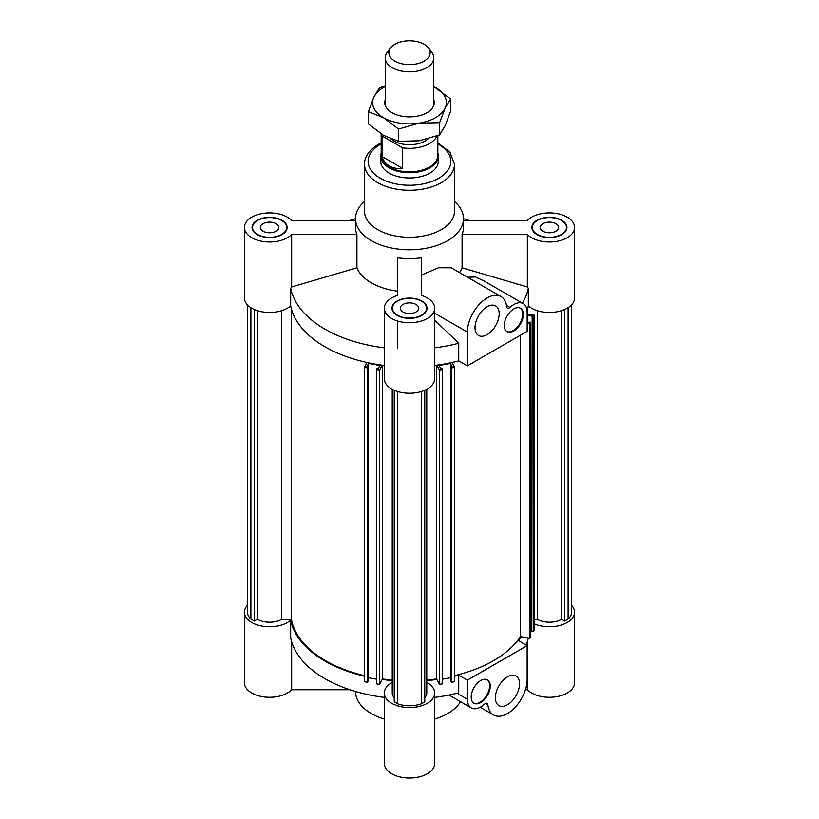 <?xml version="1.0" encoding="UTF-8"?>
<svg xmlns="http://www.w3.org/2000/svg" width="819" height="819" viewBox="0 0 819 819"><rect width="100%" height="100%" fill="white"/><g stroke="black" fill="none" stroke-linecap="round" stroke-linejoin="round"><path stroke-width="1.23" d="M392.229 680.046A118.714 68.54 180 0 1 382.432 678.971L379.576 684.387L376.474 683.834L376.474 369.543L379.576 370.086L382.176 365.172M379.576 684.387L379.576 370.086M436.824 365.172L439.424 370.086L442.526 369.543L441.994 368.55L440.796 368.765L439.056 365.479L450.409 363.482L452.149 366.758L450.941 366.973L451.474 367.966L454.565 367.414L451.965 362.5M450.941 678.777L450.409 677.774L450.409 363.482M454.565 367.414L454.565 681.715L451.474 682.258L450.941 681.265L450.941 366.973M451.474 682.258L451.474 367.966M281.408 310.78L281.408 619.512A17.271 9.971 180 0 1 257.381 619.287L257.381 310.657M257.381 619.287L254.33 621.048L254.33 309.51M394.236 697.675A17.271 9.971 180 0 1 392.229 693.017L392.229 389.301M426.771 389.301L426.771 693.017A17.271 9.971 180 0 1 424.764 697.675M421.324 391.554L421.324 703.808A22.123 12.776 180 0 1 397.676 703.808L394.236 701.822L394.236 390.284M397.676 703.808L397.676 391.554M527.149 322.297L530.784 322.174L529.832 323.955L527.149 323.485M454.565 675.644A118.714 68.54 0 0 0 520.464 636.598L529.832 638.257L530.784 636.465L530.784 322.174M450.409 677.774L442.526 679.166M520.464 636.598L520.464 335.217M254.33 621.048L250.89 619.072A22.123 12.776 180 0 1 247.471 612.243L247.471 304.883M250.89 619.072L250.89 307.678M421.324 703.808L424.764 701.822L424.764 390.284M376.474 679.166L368.591 677.774L368.591 363.482L379.944 365.479L378.204 368.765L377.006 368.55L376.474 369.543M442.526 369.543L442.526 683.834L439.424 684.387L436.568 678.971L436.568 365.213M439.424 684.387L439.424 370.086M382.432 678.971L382.432 365.213M364.435 675.644A118.714 68.54 180 0 1 291.451 619.512L291.451 309.091M368.059 366.973L368.059 681.265L367.526 682.258L364.435 681.715L364.435 367.414L367.526 367.966L368.059 366.973L366.851 366.758L368.591 363.482M367.526 682.258L367.526 367.966M367.035 362.5L364.435 367.414M533.517 631.306L534.459 629.514L534.459 315.223L533.517 317.004L533.517 631.306L531.797 630.999L532.166 316.011L527.149 315.12M529.832 638.257L529.832 323.955M527.549 314.005L527.549 309.091M368.591 677.774L368.059 678.777M530.784 630.067L531.797 630.241M534.459 619.512L537.592 619.512A17.271 9.971 0 0 0 561.619 619.287L561.619 310.657M537.592 310.78L537.592 619.512M561.619 619.287L564.67 621.048L564.67 309.51M533.517 317.004L531.797 316.707M527.149 313.933L534.459 315.223M291.451 619.512L281.408 619.512M568.11 307.678L568.11 619.072A22.123 12.776 0 0 0 571.529 612.243L571.529 304.883M436.568 678.971A118.714 68.54 180 0 1 426.771 680.046M564.67 621.048L568.11 619.072M252.498 228.102A17.537 10.125 0 0 0 252.242 228.91M286.947 228.91A17.537 10.125 0 0 0 286.681 228.102M561.814 234.603A17.537 10.125 180 0 1 542.7 236.804A17.537 10.125 180 0 1 531.869 227.447A17.537 10.125 180 0 1 549.406 217.322A17.537 10.125 180 0 1 566.943 227.447A17.537 10.125 180 0 1 561.814 234.603M463.462 220.434L527.344 220.434A25.184 14.537 180 0 1 555.681 213.36A25.184 14.537 180 0 1 574.59 227.447A25.184 14.537 180 0 1 555.681 241.523A25.184 14.537 180 0 1 527.344 234.459L527.344 286.988L462.08 267.813L462.08 234.459A53.962 31.153 0 0 0 463.462 227.447L463.462 218.632A53.962 31.153 0 0 0 454.473 201.413M462.08 234.459L527.344 234.459M566.758 228.91A17.537 10.125 0 0 0 566.502 228.102M532.319 228.102A17.537 10.125 0 0 0 532.053 228.91M506.736 331.46A13.493 7.791 120 0 0 519.901 323.495A13.493 7.791 120 0 0 520.219 308.118M513.8 308.958A13.493 7.791 -60 0 1 520.546 308.292A13.493 7.791 -60 0 1 520.546 323.863A13.493 7.791 -60 0 1 507.053 331.654A13.493 7.791 -60 0 1 504.985 320.843A13.493 7.791 -60 0 1 513.8 308.958M355.538 220.434L291.656 220.434A25.184 14.537 180 0 0 263.319 213.36A25.184 14.537 180 0 0 244.41 227.447L244.41 297.942A25.184 14.537 0 0 0 262.408 311.875A25.184 14.537 0 0 0 290.673 305.886A119.615 69.062 0 0 0 384.316 365.458M434.684 365.458A119.615 69.062 0 0 0 458.732 360.882L458.732 343.253L434.684 320.157M434.684 347.829A119.615 69.062 0 0 0 458.732 343.253M527.078 310.647A119.615 69.062 0 0 0 528.327 305.886L528.327 288.268L527.344 286.988M522.399 303.132A119.615 69.062 0 0 0 528.327 288.268M291.656 286.988L291.656 234.459L356.92 234.459L356.92 267.813L291.656 286.988L290.673 288.268A119.615 69.062 0 0 0 384.316 347.829M290.673 288.268L290.673 305.886M355.538 218.683A119.615 69.062 0 0 0 349.918 220.434M467.588 277.252L475.532 276.976L484.121 281.03L523.239 303.614A18.888 10.903 120 0 0 509.94 307.432A3.593 2.078 -60 0 1 507.401 308.159A3.593 2.078 -60 0 1 506.674 306.838A27.877 16.093 120 0 0 501.023 296.56A27.877 16.093 120 0 0 479.545 304.033A27.877 16.093 120 0 0 467.373 332.084L467.373 365.868L527.149 331.357L527.149 312.264A18.888 10.903 120 0 0 523.239 303.614M459.469 272.563A53.962 31.153 0 0 0 462.08 267.813M469.082 220.434A119.615 69.062 0 0 0 463.462 218.683M397.358 348.014L397.358 320.956M397.358 295.485L397.358 257.801A53.962 31.153 0 0 0 421.642 257.801L421.642 295.485A25.184 14.537 180 0 1 434.684 308.22A25.184 14.537 180 0 1 409.5 322.758A25.184 14.537 180 0 1 384.316 308.22A25.184 14.537 180 0 1 397.358 295.485L397.358 291.165A53.962 31.153 0 0 1 356.92 267.813M257.186 220.291A17.537 10.125 180 0 1 276.3 218.089A17.537 10.125 180 0 1 287.131 227.447A17.537 10.125 180 0 1 269.594 237.571A17.537 10.125 180 0 1 252.057 227.447A17.537 10.125 180 0 1 257.186 220.291M291.656 234.459A25.184 14.537 180 0 1 263.319 241.523A25.184 14.537 180 0 1 244.41 227.447M364.527 201.413A53.962 31.153 0 0 0 355.538 218.632L355.538 227.447A53.962 31.153 0 0 0 356.92 234.459M257.504 220.465A17.086 9.869 0 0 0 252.498 227.447A17.086 9.869 0 0 0 269.594 237.315A17.086 9.869 0 0 0 286.681 227.447A17.086 9.869 0 0 0 276.126 218.335A17.086 9.869 0 0 0 257.504 220.465M355.538 218.632A53.962 31.153 0 0 0 409.5 249.785A53.962 31.153 0 0 0 463.462 218.632M421.642 295.485L421.642 274.928L438.595 267.752L451.238 267.813L501.023 296.56M276.105 231.214A9.214 5.324 180 0 1 266.062 232.361A9.214 5.324 180 0 1 260.37 227.447A9.214 5.324 180 0 1 269.594 222.123A9.214 5.324 180 0 1 278.808 227.447A9.214 5.324 180 0 1 276.105 231.214M416.021 311.988A9.214 5.324 180 0 1 405.968 313.134A9.214 5.324 180 0 1 400.286 308.22A9.214 5.324 180 0 1 409.5 302.897A9.214 5.324 180 0 1 418.714 308.22A9.214 5.324 180 0 1 416.021 311.988M528.327 305.886A25.184 14.537 0 0 0 556.592 311.875A25.184 14.537 0 0 0 574.59 297.942L574.59 227.447M467.373 365.868L458.732 360.882M384.316 308.22L384.316 378.716A25.184 14.537 0 0 0 409.5 393.253A25.184 14.537 0 0 0 434.684 378.716L434.684 308.22M555.927 231.214A9.214 5.324 180 0 1 545.884 232.361A9.214 5.324 180 0 1 540.192 227.447A9.214 5.324 180 0 1 549.406 222.123A9.214 5.324 180 0 1 558.63 227.447A9.214 5.324 180 0 1 555.927 231.214M561.496 234.418A17.086 9.869 0 0 0 566.502 227.447A17.086 9.869 0 0 0 549.406 217.578A17.086 9.869 0 0 0 532.319 227.447A17.086 9.869 0 0 0 542.874 236.558A17.086 9.869 0 0 0 561.496 234.418M487.09 306.756A17.086 9.869 -60 0 1 495.628 305.907A17.086 9.869 -60 0 1 495.628 325.634A17.086 9.869 -60 0 1 478.542 335.503A17.086 9.869 -60 0 1 475.921 321.816A17.086 9.869 -60 0 1 487.09 306.756M380.722 156.112L380.722 161.353A28.778 16.615 0 0 0 409.5 177.969A28.778 16.615 0 0 0 438.278 161.353L438.278 156.112A28.778 16.615 180 0 1 420.516 171.468A28.778 16.615 180 0 1 389.148 167.864A28.778 16.615 180 0 1 380.722 156.112A28.778 16.615 180 0 1 381.173 153.194M397.42 315.202A17.086 9.869 0 0 0 416.042 317.332A17.086 9.869 0 0 0 426.586 308.22A17.086 9.869 0 0 0 409.5 298.351A17.086 9.869 0 0 0 392.414 308.22A17.086 9.869 0 0 0 397.42 315.202M454.473 164.291A44.973 25.962 0 0 1 409.5 190.254A44.973 25.962 0 0 1 364.527 164.291L364.527 211.292A44.973 25.962 0 0 0 409.5 237.254A44.973 25.962 0 0 0 454.473 211.292L454.473 164.291L449.928 152.109L437.827 142.844M397.102 315.376A17.537 10.125 180 0 1 391.963 308.22A17.537 10.125 180 0 1 409.5 298.096A17.537 10.125 180 0 1 427.037 308.22A17.537 10.125 180 0 1 416.216 317.577A17.537 10.125 180 0 1 397.102 315.376M426.853 309.695A17.537 10.125 0 0 0 426.586 308.886M392.414 308.886A17.537 10.125 0 0 0 392.147 309.695M384.316 697.379A119.615 69.062 180 0 1 290.673 637.806L290.673 620.188A25.184 14.537 180 0 1 262.408 626.177A25.184 14.537 180 0 1 244.41 612.243A25.184 14.537 180 0 1 247.471 605.292M392.229 680.579A119.615 69.062 180 0 1 382.176 679.473M364.435 676.207A119.615 69.062 180 0 1 290.673 620.188M426.771 682.432A25.184 14.537 180 0 1 434.684 693.017A25.184 14.537 180 0 1 409.5 707.555A25.184 14.537 180 0 1 384.316 693.017A25.184 14.537 180 0 1 392.229 682.432M384.316 693.017L384.316 763.513A25.184 14.537 0 0 0 409.5 778.05A25.184 14.537 0 0 0 434.684 763.513L434.684 693.017M349.918 689.741L291.656 689.741L291.656 641.697M434.684 697.379A119.615 69.062 180 0 0 458.732 692.802L458.732 675.173A119.615 69.062 180 0 1 454.565 676.207M436.824 679.473A119.615 69.062 180 0 1 426.771 680.579M528.286 637.981A119.615 69.062 180 0 1 526.177 645.085M521.324 636.752A119.615 69.062 180 0 1 518.519 640.663L527.149 645.648L467.373 680.159L467.373 699.252A18.888 10.903 120 0 0 471.283 707.903A18.888 10.903 120 0 0 484.582 704.084A3.593 2.078 -60 0 1 487.121 703.357A3.593 2.078 -60 0 1 487.848 704.678A27.877 16.093 120 0 0 493.499 714.956A27.877 16.093 120 0 0 514.977 707.483A27.877 16.093 120 0 0 527.149 679.432L527.149 645.648M527.344 641.697L527.344 689.741A25.184 14.537 0 0 0 555.681 696.815A25.184 14.537 0 0 0 574.59 682.739L574.59 612.243A25.184 14.537 180 0 1 560.759 625.214A25.184 14.537 180 0 1 534.459 623.935M527.344 689.741L525.419 689.741M507.432 704.76A17.086 9.869 -60 0 1 498.894 705.609A17.086 9.869 -60 0 1 498.894 685.882A17.086 9.869 -60 0 1 515.98 676.013A17.086 9.869 -60 0 1 518.601 689.711A17.086 9.869 -60 0 1 507.432 704.76M473.669 703.03A13.493 7.791 120 0 0 480.088 702.19A13.493 7.791 120 0 0 488.82 690.591A13.493 7.791 120 0 0 487.151 679.688M480.722 702.559A13.493 7.791 -60 0 1 473.986 703.234A13.493 7.791 -60 0 1 473.986 687.653A13.493 7.791 -60 0 1 487.469 679.862A13.493 7.791 -60 0 1 489.537 690.673A13.493 7.791 -60 0 1 480.722 702.559M467.373 680.159L458.732 675.173M244.41 612.243L244.41 682.739A25.184 14.537 0 0 0 263.319 696.815A25.184 14.537 0 0 0 291.656 689.741M571.529 605.292A25.184 14.537 180 0 1 574.59 612.243M460.524 701.688A53.962 31.153 180 0 1 434.684 719.102M384.316 719.102A53.962 31.153 180 0 1 355.538 691.543L355.538 691.492M424.099 44.246A20.649 11.916 180 0 1 428.347 47.809A20.649 11.916 180 0 1 409.5 64.599A20.649 11.916 180 0 1 390.653 47.809A20.649 11.916 180 0 1 424.099 44.246M428.04 138.861A22.031 12.725 180 0 1 393.919 140.981A22.031 12.725 180 0 1 391.093 138.974M437.827 153.194A28.778 16.615 180 0 1 438.278 156.112M437.827 135.616L437.827 155.477A28.327 16.36 180 0 1 420.342 170.587A28.327 16.36 180 0 1 389.465 167.045A28.327 16.36 180 0 1 381.173 155.477L381.173 133.917M382.012 135.934L402.651 147.85L402.651 168.417C397.584 168.919 393.192 168.12 389.465 166.022C385.79 163.851 383.302 160.678 382.012 156.501L382.012 135.934A28.327 16.36 180 0 1 381.398 134.06M436.988 135.934A28.327 16.36 180 0 1 402.651 147.85M382.012 156.501L402.651 168.417M390.653 47.809L387.336 52.088A24.283 14.015 0 0 0 385.217 57.811A24.283 14.015 0 0 0 392.332 67.731A24.283 14.015 0 0 0 418.796 70.762A24.283 14.015 0 0 0 433.783 57.811A24.283 14.015 0 0 0 431.664 52.088L428.347 47.809M368.376 111.66L368.376 123.904L383.425 135.289L398.484 141.288L398.484 129.044L383.425 117.66L368.376 111.66L373.884 97.103A36.875 21.294 0 0 0 383.425 117.66A36.875 21.294 0 0 0 419.041 123.167A36.875 21.294 0 0 0 445.116 108.118L439.608 122.676L419.041 123.167L398.484 129.044M433.783 86.558L450.624 98.935L445.116 108.118A36.875 21.294 0 0 0 435.575 87.551A36.875 21.294 0 0 0 433.783 86.589M398.484 141.288L419.041 140.796L439.608 134.93L445.116 125.747L450.624 111.179L450.624 98.935M433.783 99.898A24.734 14.281 180 0 1 429.013 111.384A24.734 14.281 180 0 1 403.102 116.4A24.734 14.281 180 0 1 389.987 111.384A24.734 14.281 180 0 1 385.217 99.898M385.217 86.589A36.875 21.294 0 0 0 373.884 97.103L379.392 87.92L385.217 85.749M439.608 134.93L439.608 122.676M381.173 143.949A41.37 23.884 0 0 0 380.241 144.461A41.37 23.884 0 0 0 380.548 178.419A41.37 23.884 0 0 0 439.353 177.887A41.37 23.884 0 0 0 437.827 143.949M509.94 307.432L506.48 305.436M467.373 332.084L434.684 313.216M467.373 699.252L456.971 693.253M487.848 704.678L485.606 703.388M286.681 229.719L286.681 227.447M252.498 229.719L252.498 227.447M364.527 164.291C364.23 159.418 366.984 151.208 378.45 144.287L381.173 142.844M426.586 310.503L426.586 308.22M392.414 310.503L392.414 308.22M566.502 229.719L566.502 227.447M532.319 229.719L532.319 227.447M449.017 695.044L471.283 707.903M480.18 707.268L493.499 714.956M433.783 105.323L433.783 57.811M385.217 105.323L385.217 57.811"/></g></svg>
